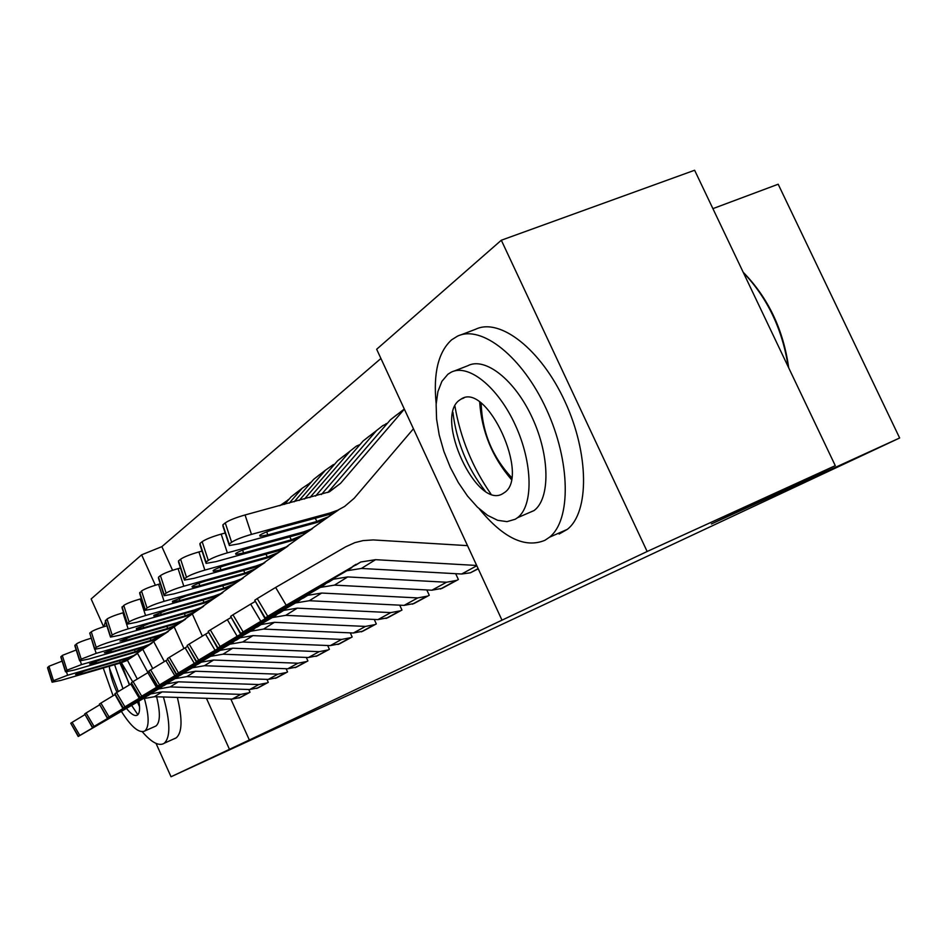 <?xml version="1.0" encoding="UTF-8"?>
<svg xmlns="http://www.w3.org/2000/svg" width="947" height="947" viewBox="0 0 947 947"><rect width="100%" height="100%" fill="white"/><g stroke="black" fill="none" stroke-linecap="round" stroke-linejoin="round"><path stroke-width="1.42" d="M511.273 479.371C492.274 457.164 481.739 431.441 479.679 402.203M380.931 358.475L161.866 546.644L141.624 554.824L155.355 585.222M376.657 349.265L501.318 240.23L647.144 551.497L501.993 620.167L376.657 349.265M647.144 551.497L835.278 465.664L694.625 170.247L501.318 240.23M712.902 208.636L778.185 184.227L899.65 437.988L484.26 632.679L171.028 776.753L156.042 743.407M103.625 626.76L91.137 598.966L141.624 554.824M384.967 424.611L386.34 423.546L386.636 424.185M440.604 588.939L458.384 579.54L455.673 573.681M333.462 464.539L325.437 470.209L299.205 500.466M386.317 618.344L401.966 610.057L399.717 605.169M287.971 499.803L289.119 499.14M338.304 644.339L352.177 636.988L350.283 632.868M295.511 667.493L307.905 660.935L306.307 657.443M257.158 688.256L268.285 682.361L266.936 679.378M161.866 546.644L172.567 570.307M192.561 614.485L202.327 636.076M230.831 699.075L249.357 739.998L501.993 620.167M239.437 697.856L250.008 692.245L248.753 689.487M275.826 678.159L287.557 671.932L286.101 668.712M316.31 656.247L329.402 649.299L327.674 645.511M361.6 631.72L376.314 623.931L374.254 619.445M310.036 482.698L311.291 482.082M412.608 604.103L429.263 595.284L426.801 589.945M358.392 445.22L359.907 444.711M470.493 572.757L478.223 568.804L470.375 572.805L461.627 574.012L361.399 568.449L346.827 570.757L264.817 618.296L267.752 616.308L257.241 598.575L254.731 600.256L265.207 617.918M139.552 706.722L137.327 701.763M129.668 684.705L119.961 663.125M249.357 739.998L171.028 776.753M835.278 465.664L711.398 523.963L899.65 437.988M174.426 627.447L183.943 648.506M206.434 698.318L229.387 749.148M240.337 697.477L232.098 699.111L154.397 696.708L143.092 698.708L78.21 736.482L79.832 735.417L72.114 722.336L70.753 723.248L78.459 736.293M249.108 692.731L240.787 694.376L162.186 691.878L150.762 693.902L79.832 735.417M72.114 722.336L84.768 714.713M78.199 736.458L70.753 723.248M141.056 699.502L99.506 723.863L139.434 700.52M145.72 647.251L133.989 655.407L128.094 657.62L67.592 675.258L53.482 680.656L48.936 666.274L62.1 661.113M136.664 654.046L126.555 660.71L120.719 662.9L60.904 680.384L52.097 682.207L53.482 680.656M81.844 671.825L82.389 673.542L75.559 674.524L86.816 670.227L131.455 657.218L120.352 662.45L119.452 660.71M82.389 673.542L120.352 662.45M51.978 681.852L47.563 667.895L48.936 666.274M258.117 687.865L249.688 689.523L170.188 686.918L158.634 688.954L92.344 727.533L94.049 726.408L86.118 712.973L84.685 713.931L92.593 727.332M267.35 682.858L258.839 684.539L178.403 681.828L166.708 683.876L94.049 726.408M86.118 712.973L99.482 704.923M92.321 727.497L84.685 713.931M156.598 689.724L114.161 714.606L154.882 690.801M276.832 677.732L268.226 679.425L186.843 676.608L175.017 678.668L107.248 718.086L109.059 716.891L100.903 703.088L99.388 704.106L107.52 717.862M115.025 694.589L122.921 708.593L109.059 716.891M286.574 672.465L277.862 674.169L195.508 671.234L183.54 673.317L122.921 708.593M100.903 703.088L114.741 694.755M107.236 718.051L99.388 704.106M172.981 679.425L129.632 704.828L171.17 680.562M161.558 635.946L149.472 644.374L143.435 646.635L81.489 664.605L66.977 670.18L62.289 655.419L76.186 649.985M152.076 643.06L141.636 649.962L135.658 652.199L74.446 670.003L65.509 671.837L66.977 670.18M95.907 661.195L96.476 663.007L89.551 663.954L101.151 659.514L146.797 646.28L135.338 651.702L134.379 649.867M96.476 663.007L135.338 651.702M65.379 671.435L60.845 657.147L62.289 655.419M178.273 624.002L165.796 632.738L159.617 635.046L96.168 653.359L81.205 659.124L76.376 643.96C78.802 642.35 83.715 640.444 91.09 638.231M168.317 631.471L157.522 638.633L151.413 640.918L88.734 659.065L79.666 660.888L81.205 659.124M110.728 649.985L111.344 651.891L104.324 652.791L116.268 648.198L162.967 634.75L151.129 640.373L150.111 638.432M111.344 651.891L151.129 640.373M79.524 660.45L74.86 645.807L76.376 643.96M142.275 731.735C151.165 742.069 158.232 746.058 163.476 743.703L164.186 743.265C170.626 737.417 170.365 721.993 163.429 696.992M152.716 668.523L143.009 649.713M174.71 738.648L176.201 737.855C182.215 732.729 182.593 719.247 177.349 697.418M164.34 661.551L153.911 641.995M122.826 612.839L120.932 613.396M137.611 653.513L147.957 672.607M156.61 696.779C160.481 712.606 160.268 722.348 155.959 726.006L154.42 726.692M121.275 711.209C131.017 726.633 138.759 733.286 144.489 731.167L144.832 730.954C149.425 726.811 149.212 715.766 144.193 697.797M137.256 678.975L127.383 660.118M109.296 666.238C109.982 673.826 112.551 682.527 116.978 692.352M126.318 708.238C131.006 714.156 134.675 716.465 137.303 715.151L137.433 715.068C139.718 713.292 140.192 708.557 138.818 700.887M132.698 681.84L121.417 662.687M103.247 668.002L113.06 695.737M137.871 714.701L131.491 705.195M122.968 688.682L114.587 664.687M121.145 662.77L129.36 684.882M137.516 701.644L139.434 705.113M105.531 621.67L103.779 626.713M109.509 668.357L118.292 691.523M126.496 708.131L127.076 709.185M743.17 272.215C768.218 297.855 783.394 329.722 788.685 367.815M788.212 366.809C782.542 329.532 767.591 298.116 743.348 272.57M479.312 508.906C503.248 538.038 525.112 548.502 544.927 540.299L549.52 537.209C571.207 520.128 570.733 461.781 546.431 409.282C522.389 356.628 481.407 324.466 457.448 336.185L451.648 339.807C438.307 351.941 433.146 373.236 436.165 403.682M559.121 534.037L567.36 529.337C589.377 512.149 589.247 453.909 565.028 401.682C541.08 349.277 499.886 317.423 475.607 329.26L460.585 334.989M454.252 371.023L467.747 365.755C485.077 356.498 515.014 379.925 532.427 418.112C550.029 456.17 550.278 498.655 534.061 510.563L525.396 514.316M515.263 519.228L517.488 517.737C533.481 505.911 532.995 463.343 515.334 425.108C497.862 386.743 468.078 363.115 450.973 372.301L447.895 374.254L441.882 381.357L437.916 391.585L436.129 404.369L436.579 419.059L439.207 434.969L443.871 451.352L450.346 467.463L458.336 482.579L467.487 496.003L477.395 507.118L487.61 515.369L497.649 520.305L507.024 521.643L515.263 519.228M459.828 399.918C433.395 416.834 477.205 511.427 503.236 493.351L504.064 492.807C530.77 477.134 486.853 381.345 461.189 399.042L459.828 399.918M481.159 403.292C482.082 431.868 492.215 456.62 511.581 477.56M485.184 491.031C467.167 467.806 456.418 441.562 452.915 412.288M454.927 406.192C460.479 438.13 472.458 467.38 490.889 493.955M296.577 667.055L287.77 668.771L204.422 665.717L192.3 667.813L123.015 708.096L124.933 706.829L116.54 692.636L114.93 693.713L123.299 707.871M131.491 683.639L130.816 684.03L139.233 698.27L124.933 706.829M306.864 661.491L297.938 663.22L213.584 660.035L201.309 662.154L139.233 698.27M116.54 692.636L130.816 684.03M122.992 708.06L114.93 693.713M190.288 668.535L145.968 694.494L188.37 669.742M317.434 655.774L308.414 657.514L223.007 654.199L210.577 656.33L139.706 697.525L141.73 696.187L133.089 681.58L131.396 682.716L140.002 697.276M148.951 672.039L147.85 672.678L156.515 687.333L141.73 696.187M328.301 649.902L319.175 651.654L232.702 648.198L220.118 650.34L156.515 687.333M133.089 681.58L147.85 672.678M139.683 697.489L131.396 682.716M208.577 657.029L163.275 683.556L206.553 658.307M106.857 625.801L106.691 625.849C99.021 628.121 93.883 630.122 91.267 631.85L89.74 633.093L94.7 648.636L96.251 647.428L91.267 631.85M195.946 611.383L183.055 620.451L176.71 622.795L111.699 641.474C104.028 643.771 98.879 645.759 96.251 647.428M185.482 619.231L174.307 626.677L168.045 629.009L103.827 647.499L94.629 649.322L94.7 648.636M126.389 638.136L127.04 640.148L119.926 641.001L132.249 636.254L180.06 622.581L177.243 624.582L167.797 628.417L166.719 626.346M127.04 640.148L167.797 628.417M94.475 648.837L89.74 633.093M123.584 612.626L122.956 612.804L128.129 628.879C120.257 631.223 114.942 633.283 112.184 635.058L107.035 619.03C109.781 617.207 115.084 615.136 122.956 612.804M214.638 598.019L201.297 607.441L194.81 609.844L128.129 628.879M203.617 606.293L192.04 614.035L185.624 616.414L119.796 635.271L110.479 637.094L112.184 635.058M142.961 625.6L143.648 627.731L136.356 629.151L136.439 628.524L149.164 623.6L198.101 609.702L195.153 611.821L185.423 615.775L184.274 613.573M143.648 627.731L185.423 615.775M110.302 636.538L105.366 621.161L107.035 619.03M339.488 643.842L330.243 645.617L242.681 642.007L229.943 644.173L157.403 686.326L159.546 684.894L150.644 669.837L148.845 671.044L157.711 686.054M167.501 659.704L165.903 660.639L174.84 675.732L159.546 684.894M351.006 637.615L341.654 639.403L252.956 635.638L240.053 637.816L174.84 675.732M150.644 669.837L165.903 660.639M157.368 686.279L148.845 671.044M227.955 644.836L181.611 671.968L225.812 646.185M288.847 499.448L279.981 505.615M141.363 598.658L140.215 598.978L145.566 615.526C137.481 617.929 131.976 620.06 129.076 621.93L123.761 605.429C126.649 603.499 132.13 601.357 140.215 598.978M234.454 583.849L220.639 593.662L213.986 596.113L145.566 615.526M222.841 592.573L210.826 600.647L204.256 603.085L136.711 622.297L127.277 624.12L129.076 621.93M160.517 612.318L161.239 614.567L153.864 615.988L153.935 615.29L167.098 610.188L217.194 596.065L214.117 598.303L204.102 602.375L202.871 600.031M161.239 614.567L204.102 602.375M127.087 623.505L122.009 607.714L123.761 605.429M362.855 631.211L353.385 632.998L263.538 629.08L250.482 631.27L176.201 674.418L178.474 672.891L169.3 657.372L167.382 658.65L176.533 674.122M187.246 646.588L185.103 647.831L194.313 663.409L178.474 672.891M375.071 624.594L365.483 626.417L274.452 622.321L261.218 624.523L194.313 663.409M169.3 657.372L185.103 647.831M176.166 674.359L167.382 658.65M248.528 631.909L201.084 659.657L246.244 633.342M311.137 482.26L302.2 488.238L289.261 503.129M160.28 583.802L158.563 584.275L164.091 601.333C155.77 603.784 150.088 606.009 147.022 607.986L141.529 590.987C144.571 588.951 150.242 586.714 158.563 584.275M255.441 568.863L241.177 579.031L234.335 581.529L164.091 601.333M243.225 578.025L230.748 586.453L224.001 588.939L154.681 608.53L145.14 610.342L147.022 607.986M296.896 492.274L291.096 496.855L284.538 504.384M179.149 598.208L179.918 600.599L172.472 602.008L172.532 601.238L186.145 595.935L237.46 581.588L234.24 583.968L223.906 588.17L222.604 585.66M179.918 600.599L223.906 588.17M144.915 609.643L139.683 593.449L141.529 590.987M387.666 617.787L377.948 619.61L285.71 615.349L272.298 617.562L196.207 661.74L198.633 660.118L189.151 644.09L187.115 645.463L196.562 661.432M208.304 632.596L205.535 634.206L215.052 650.281L198.633 660.118M400.64 610.768L390.815 612.602L297.322 608.152L283.733 610.389L215.052 650.281M189.151 644.09L205.535 634.206M196.171 661.681L187.115 645.463M270.38 618.166L221.811 646.552L267.965 619.681M180.475 567.975L178.083 568.626L183.813 586.217C175.254 588.738 169.359 591.046 166.127 593.142L160.434 575.61C163.642 573.444 169.525 571.124 178.083 568.626M277.649 553.036L263.006 563.465L255.998 566.022L183.813 586.217M264.888 562.554L251.914 571.372L245.001 573.906L173.798 593.899L164.139 595.699L164.162 594.669L166.127 593.142M319.577 474.672L313.646 479.371L294.15 501.815M198.965 583.21L199.793 585.731L192.265 587.14L192.312 586.288C194.952 584.607 199.651 582.772 206.422 580.783L258.993 566.199L255.643 568.721L244.965 573.053L243.568 570.378M199.793 585.731L244.965 573.053M163.878 594.905L158.492 578.286L158.492 577.185L160.434 575.61M414.04 603.523L404.073 605.382L309.314 600.718L295.535 602.967L217.55 648.222L220.13 646.493L210.341 629.933L208.151 631.389L217.917 647.89M230.819 617.645L227.339 619.669L237.176 636.277L220.13 646.493M427.855 596.054L417.769 597.912L321.696 593.047L307.728 595.32L237.176 636.277M210.341 629.933L227.339 619.669M217.514 648.15L208.151 631.389M293.665 603.523L243.912 632.584L291.084 605.145M359.872 444.628L356.321 446.155L350.177 451.032L309.882 497.601M202.054 551.083L198.917 551.935L204.86 570.094C196.041 572.675 189.921 575.078 186.5 577.303L180.605 559.203C184.002 556.907 190.098 554.492 198.917 551.935M301.3 536.18L286.278 546.881L279.069 549.497L204.86 570.094M287.971 546.076L274.452 555.309L267.35 557.901L194.159 578.286L184.416 580.073L184.405 578.937L186.5 577.303M343.69 455.957L337.617 460.775L304.449 499.057M220.083 567.217L220.959 569.905L213.371 571.301L213.395 570.354C216.188 568.567 221.065 566.649 228.038 564.613L281.934 549.805L278.418 552.492L267.397 556.978L265.882 554.102M220.959 569.905L267.397 556.978M184.12 579.185L178.557 562.104L178.533 560.896L180.605 559.203M442.131 588.324L431.903 590.206L334.492 585.128L320.323 587.4L240.372 633.768L243.119 631.921L232.974 614.792L230.642 616.355L240.751 633.425M254.944 601.629L250.659 604.115L260.839 621.303L243.119 631.921M456.88 580.357L446.522 582.239L347.715 576.924L333.344 579.221L260.839 621.303M232.974 614.792L250.659 604.115M240.325 633.697L230.642 616.355M318.5 587.898L267.516 617.657L315.753 589.626M386.554 423.984L382.848 425.57L376.539 430.565L321.388 494.523M225.185 533.007L221.184 534.096L227.351 552.859C218.272 555.498 211.915 558.008 208.281 560.387L202.161 541.684C205.759 539.234 212.104 536.7 221.184 534.096M326.549 518.187L311.125 529.172L303.727 531.847L227.351 552.859M312.593 528.485L298.494 538.18L291.191 540.82L215.916 561.63L206.079 563.394L206.044 562.127L208.281 560.387M369.377 436.034L363.139 440.959L315.529 496.086M242.621 550.136L243.568 552.989L235.921 554.374L235.921 553.332C238.881 551.426 243.959 549.426 251.133 547.342L306.402 532.297L302.732 535.162L291.321 539.814L289.699 536.724M243.568 552.989L291.321 539.814M205.748 562.376L200.006 544.833L199.935 543.483L202.161 541.684M467.51 545.638L373.26 539.932L363.08 540.595L354.9 542.631L345.643 546.833L275.648 587.448L286.195 605.251L267.752 616.308M476.684 565.466L375.568 559.677L360.783 561.997L286.195 605.251M257.241 598.575L275.648 587.448M264.758 618.202L254.731 600.256M345.075 571.183L292.801 601.676L342.127 573.042M404.357 409.128L340.518 483.372L329.485 491.777L245.048 514.967L251.464 534.392C242.089 537.103 235.472 539.719 231.624 542.252L225.256 522.898C229.079 520.294 235.673 517.642 245.048 514.967M413.448 428.778L354.202 498.252L344.649 506.42L337.724 510.22L330.101 512.954L251.464 534.392M338.919 509.664L324.194 519.856L316.689 522.566L239.2 543.791L229.304 545.543L229.21 544.123L231.624 542.252M396.781 414.762L390.389 419.829L327.78 492.535M266.746 531.847L267.764 534.901L260.082 536.262L260.046 535.091C263.195 533.066 268.463 530.983 275.861 528.84L332.586 513.57L328.727 516.636L316.914 521.454L315.162 518.116M267.764 534.901L316.914 521.454M228.925 544.371L222.995 526.343L222.865 524.839L225.256 522.898M249.014 692.778L240.242 697.525M147.057 695.725L145.4 696.767M162.186 691.878L154.397 696.708M240.787 694.376L232.098 699.111M66.503 671.837L67.592 675.258M120.719 662.9L122.068 661.929M126.709 658.615L128.094 657.62M47.634 667.327L52.18 681.674M267.243 682.905L258.01 687.901M162.92 685.746L161.168 686.847M178.403 681.828L170.188 686.918M258.839 684.539L249.688 689.523M286.468 672.512L276.725 677.78M179.658 675.223L177.811 676.383M195.508 671.234L186.843 676.608M277.862 674.169L268.226 679.425M80.317 660.923L81.489 664.605M135.658 652.199L137.09 651.181M141.967 647.677L143.435 646.635M60.916 656.531L65.592 671.257M94.889 649.358L96.168 653.359M151.413 640.918L152.917 639.841M158.078 636.147L159.617 635.046M74.931 645.132L79.749 660.248M306.745 661.539L296.47 667.102M197.343 664.096L195.39 665.327M213.584 660.035L204.422 665.717M297.938 663.22L287.77 668.771M328.195 649.95L317.316 655.821M216.046 652.329L213.975 653.631M232.702 648.198L223.007 654.199M319.175 651.654L308.414 657.514M168.045 629.009L169.631 627.873M175.088 623.966L176.71 622.795M185.624 616.414L187.317 615.207M193.081 611.075L194.81 609.844M105.425 620.344L110.539 636.325M350.887 637.674L339.381 643.901M235.886 639.864L233.684 641.237M252.956 635.638L242.681 642.007M341.654 639.403L330.243 645.617M204.256 603.085L206.032 601.807M212.152 597.427L213.986 596.113M279.732 505.674L280.324 505.213M122.045 606.826L127.336 623.28M374.953 624.653L362.748 631.258M256.933 626.618L254.613 628.086M274.452 622.321L263.538 629.08M365.483 626.417L353.385 632.998M224.001 588.939L225.895 587.578M232.394 582.926L234.335 581.529M291.096 496.855L302.2 488.238M139.706 592.467L145.175 609.418M400.522 610.827L387.548 617.846M279.341 612.531L276.855 614.094M297.322 608.152L285.71 615.349M390.815 612.602L377.948 619.61M245.001 573.906L247.013 572.462M253.926 567.502L255.998 566.022M313.646 479.371L325.437 470.209M158.492 577.185L164.162 594.669M427.736 596.101L413.91 603.582M303.218 597.51L300.566 599.179M321.696 593.047L309.314 600.718M417.769 597.912L404.073 605.382M267.35 557.901L269.493 556.363M276.867 551.083L279.069 549.497M337.617 460.775L350.177 451.032M178.533 560.896L184.405 578.937M456.75 580.404L442.012 588.383M328.716 581.482L325.886 583.257M347.715 576.924L334.492 585.128M446.522 582.239L431.903 590.206M291.191 540.82L293.487 539.174M301.359 533.54L303.727 531.847M363.139 440.959L376.539 430.565M199.935 543.483L206.044 562.127M356.013 564.305L352.982 566.211M375.568 559.677L361.399 568.449M476.803 565.738L461.627 574.012M316.689 522.566L319.139 520.814M327.579 514.766L330.101 512.954M328.81 492.085L340.518 483.372M390.389 419.829L404.31 409.021M222.865 524.839L229.21 544.123M150.762 693.902L147.969 695.654M145.85 696.98L143.092 698.708M247.712 693.299L238.952 698.034M126.555 660.71L129.052 658.923M131.455 657.218L133.989 655.407M166.708 683.876L163.76 685.735M161.535 687.131L158.634 688.954M265.929 683.438L256.696 688.433M183.54 673.317L180.427 675.27M178.072 676.75L175.017 678.668M285.118 673.057L275.388 678.312M141.636 649.962L144.264 648.079M146.797 646.28L149.472 644.374M157.522 638.633L160.303 636.656M162.967 634.75L165.796 632.738M164.186 743.265L176.201 737.855M155.959 726.006L144.832 730.954M549.52 537.209L567.36 529.337M534.061 510.563L517.488 517.737M463.912 397.965L461.189 399.042M201.309 662.154L198.03 664.214M195.532 665.777L192.3 667.813M305.372 662.095L295.097 667.647M220.118 650.34L216.638 652.519M213.998 654.176L210.577 656.33M326.774 650.518L315.919 656.389M174.307 626.677L177.243 624.582M180.06 622.57L183.055 620.451M192.04 614.035L195.153 611.821M198.136 609.702L201.297 607.441M240.053 637.816L236.359 640.136M233.566 641.888L229.943 644.173M349.443 638.242L337.937 644.469M210.826 600.647L214.117 598.303M217.277 596.054L220.639 593.662M261.218 624.523L257.3 626.985M254.329 628.855L250.482 631.27M373.473 625.245L361.281 631.838M230.748 586.453L234.24 583.968M237.602 581.565L241.177 579.031M283.733 610.389L279.554 613.005M276.394 614.994L272.298 617.562M399.007 611.431L386.045 618.438M251.914 571.372L255.643 568.721M259.206 566.176L263.006 563.465M192.052 586.501L192.265 587.14M307.728 595.32L303.265 598.113M299.903 600.232L295.535 602.967M426.174 596.717L412.371 604.186M274.452 555.309L278.418 552.48M282.23 549.769L286.278 546.881M213.134 570.579L213.371 571.301M333.344 579.221L328.585 582.216M324.987 584.477L320.323 587.4M455.152 581.044L440.426 589.01M298.494 538.18L302.732 535.162M306.804 532.261L311.125 529.172M235.649 553.557L235.921 554.374M360.783 561.997L355.67 565.205M351.822 567.62L346.827 570.757M478.14 568.602L470.375 572.805M324.194 519.856L328.727 516.636M333.095 513.523L337.724 510.22M259.762 535.327L260.082 536.262"/></g></svg>

